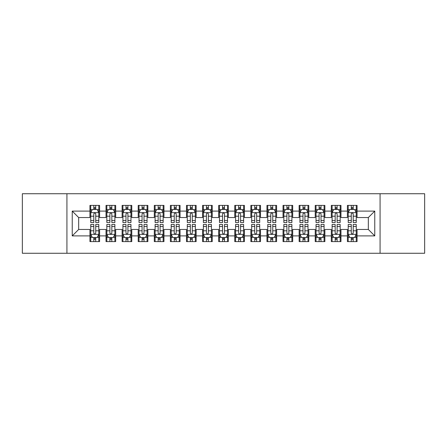 <?xml version="1.0" encoding="UTF-8"?>
<svg xmlns="http://www.w3.org/2000/svg" width="447" height="447" viewBox="0 0 447 447"><rect width="100%" height="100%" fill="white"/><g stroke="black" fill="none" stroke-linecap="round" stroke-linejoin="round"><path stroke-width="0.67" d="M380.073 253.27L424.65 253.27L424.65 193.73L380.073 193.73L380.073 253.27L66.927 253.27L66.927 193.73L22.35 193.73L22.35 253.27L66.927 253.27M380.073 193.73L66.927 193.73M72.235 235.893L72.235 211.107L89.936 211.107L89.936 217.544L78.672 217.544L78.672 229.456L72.235 235.893L89.936 235.893L89.936 241.603L99.592 241.603L99.592 235.893L106.028 235.893L106.028 241.603L115.684 241.603L115.684 235.893L122.12 235.893L122.12 241.603L131.776 241.603L131.776 235.893L138.212 235.893L138.212 241.603L147.868 241.603L147.868 235.893L154.304 235.893L154.304 241.603L163.96 241.603L163.96 235.893L170.396 235.893L170.396 241.603L180.052 241.603L180.052 235.893L186.488 235.893L186.488 241.603L196.144 241.603L196.144 235.893L202.58 235.893L202.58 241.603L212.236 241.603L212.236 235.893L218.672 235.893L218.672 241.603L228.328 241.603L228.328 235.893L234.764 235.893L234.764 241.603L244.42 241.603L244.42 235.893L250.856 235.893L250.856 241.603L260.512 241.603L260.512 235.893L266.948 235.893L266.948 241.603L276.604 241.603L276.604 235.893L283.04 235.893L283.04 241.603L292.696 241.603L292.696 235.893L299.132 235.893L299.132 241.603L308.788 241.603L308.788 235.893L315.224 235.893L315.224 241.603L324.88 241.603L324.88 235.893L331.316 235.893L331.316 241.603L340.972 241.603L340.972 235.893L347.408 235.893L347.408 241.603L357.064 241.603L357.064 229.456L368.328 229.456L368.328 217.544L357.064 217.544L357.064 211.107L374.765 211.107L374.765 235.893L357.064 235.893M357.064 211.107L357.064 205.397L347.408 205.397L347.408 211.107L340.972 211.107L340.972 205.397L331.316 205.397L331.316 211.107L324.88 211.107L324.88 205.397L315.224 205.397L315.224 211.107L308.788 211.107L308.788 205.397L299.132 205.397L299.132 211.107L292.696 211.107L292.696 205.397L283.04 205.397L283.04 211.107L276.604 211.107L276.604 205.397L266.948 205.397L266.948 211.107L260.512 211.107L260.512 205.397L250.856 205.397L250.856 211.107L244.42 211.107L244.42 205.397L234.764 205.397L234.764 211.107L228.328 211.107L228.328 205.397L218.672 205.397L218.672 211.107L212.236 211.107L212.236 205.397L202.58 205.397L202.58 211.107L196.144 211.107L196.144 205.397L186.488 205.397L186.488 211.107L180.052 211.107L180.052 205.397L170.396 205.397L170.396 211.107L163.96 211.107L163.96 205.397L154.304 205.397L154.304 211.107L147.868 211.107L147.868 205.397L138.212 205.397L138.212 211.107L131.776 211.107L131.776 205.397L122.12 205.397L122.12 211.107L115.684 211.107L115.684 205.397L106.028 205.397L106.028 211.107L99.592 211.107L99.592 205.397L89.936 205.397L89.936 211.107M340.972 235.893L340.972 229.456L347.408 229.456L347.408 235.893M374.765 211.107L368.328 217.544M324.88 235.893L324.88 229.456L331.316 229.456L331.316 235.893M347.408 211.107L347.408 217.544L340.972 217.544L340.972 211.107M308.788 235.893L308.788 229.456L315.224 229.456L315.224 235.893M331.316 211.107L331.316 217.544L324.88 217.544L324.88 211.107M292.696 235.893L292.696 229.456L299.132 229.456L299.132 235.893M315.224 211.107L315.224 217.544L308.788 217.544L308.788 211.107M276.604 235.893L276.604 229.456L283.04 229.456L283.04 235.893M299.132 211.107L299.132 217.544L292.696 217.544L292.696 211.107M260.512 235.893L260.512 229.456L266.948 229.456L266.948 235.893M283.04 211.107L283.04 217.544L276.604 217.544L276.604 211.107M244.42 235.893L244.42 229.456L250.856 229.456L250.856 235.893M266.948 211.107L266.948 217.544L260.512 217.544L260.512 211.107M228.328 235.893L228.328 229.456L234.764 229.456L234.764 235.893M250.856 211.107L250.856 217.544L244.42 217.544L244.42 211.107M212.236 235.893L212.236 229.456L218.672 229.456L218.672 235.893M234.764 211.107L234.764 217.544L228.328 217.544L228.328 211.107M196.144 235.893L196.144 229.456L202.58 229.456L202.58 235.893M218.672 211.107L218.672 217.544L212.236 217.544L212.236 211.107M180.052 235.893L180.052 229.456L186.488 229.456L186.488 235.893M202.58 211.107L202.58 217.544L196.144 217.544L196.144 211.107M163.96 235.893L163.96 229.456L170.396 229.456L170.396 235.893M186.488 211.107L186.488 217.544L180.052 217.544L180.052 211.107M147.868 235.893L147.868 229.456L154.304 229.456L154.304 235.893M170.396 211.107L170.396 217.544L163.96 217.544L163.96 211.107M131.776 235.893L131.776 229.456L138.212 229.456L138.212 235.893M154.304 211.107L154.304 217.544L147.868 217.544L147.868 211.107M115.684 235.893L115.684 229.456L122.12 229.456L122.12 235.893M138.212 211.107L138.212 217.544L131.776 217.544L131.776 211.107M99.592 235.893L99.592 229.456L106.028 229.456L106.028 235.893M122.12 211.107L122.12 217.544L115.684 217.544L115.684 211.107M78.672 229.456L89.936 229.456L89.936 235.893M106.028 211.107L106.028 217.544L99.592 217.544L99.592 211.107M347.408 209.419L348.213 209.419M356.259 209.419L357.064 209.419M331.316 209.419L332.121 209.419M340.167 209.419L340.972 209.419M315.224 209.419L316.029 209.419M324.075 209.419L324.88 209.419M299.132 209.419L299.937 209.419M307.983 209.419L308.788 209.419M283.04 209.419L283.845 209.419M291.891 209.419L292.696 209.419M266.948 209.419L267.753 209.419M275.799 209.419L276.604 209.419M250.856 209.419L251.661 209.419M259.707 209.419L260.512 209.419M234.764 209.419L235.569 209.419M243.615 209.419L244.42 209.419M218.672 209.419L219.477 209.419M227.523 209.419L228.328 209.419M202.58 209.419L203.385 209.419M211.431 209.419L212.236 209.419M186.488 209.419L187.293 209.419M195.339 209.419L196.144 209.419M170.396 209.419L171.201 209.419M179.247 209.419L180.052 209.419M154.304 209.419L155.109 209.419M163.155 209.419L163.96 209.419M138.212 209.419L139.017 209.419M147.063 209.419L147.868 209.419M122.12 209.419L122.925 209.419M130.971 209.419L131.776 209.419M106.028 209.419L106.833 209.419M114.879 209.419L115.684 209.419M89.936 209.419L90.741 209.419M98.787 209.419L99.592 209.419M89.936 237.58L90.741 237.58M98.787 237.58L99.592 237.58M106.028 237.58L106.833 237.58M114.879 237.58L115.684 237.58M122.12 237.58L122.925 237.58M130.971 237.58L131.776 237.58M138.212 237.58L139.017 237.58M147.063 237.58L147.868 237.58M154.304 237.58L155.109 237.58M163.155 237.58L163.96 237.58M170.396 237.58L171.201 237.58M179.247 237.58L180.052 237.58M186.488 237.58L187.293 237.58M195.339 237.58L196.144 237.58M202.58 237.58L203.385 237.58M211.431 237.58L212.236 237.58M218.672 237.58L219.477 237.58M227.523 237.58L228.328 237.58M234.764 237.58L235.569 237.58M243.615 237.58L244.42 237.58M250.856 237.58L251.661 237.58M259.707 237.58L260.512 237.58M266.948 237.58L267.753 237.58M275.799 237.58L276.604 237.58M283.04 237.58L283.845 237.58M291.891 237.58L292.696 237.58M299.132 237.58L299.937 237.58M307.983 237.58L308.788 237.58M315.224 237.58L316.029 237.58M324.075 237.58L324.88 237.58M331.316 237.58L332.121 237.58M340.167 237.58L340.972 237.58M347.408 237.58L348.213 237.58M356.259 237.58L357.064 237.58M72.235 211.107L78.672 217.544M368.328 229.456L374.765 235.893M95.731 207.486L93.797 207.486M98.787 220.516L95.731 220.516L95.731 222.533L98.787 222.533L98.787 212.716L97.178 209.498L92.35 209.498L90.741 212.716L90.741 222.533L93.797 222.533L93.797 220.516L90.741 220.516M90.741 212.716L90.741 205.397M98.787 212.716L98.787 205.397M93.797 209.498L93.797 205.397M95.731 205.397L95.731 209.498M95.731 220.516L95.731 213.923C95.088 212.683 94.446 212.683 93.797 213.923L93.797 220.516M95.731 209.419L93.797 209.419M93.797 239.514L95.731 239.514M90.741 226.484L93.797 226.484L93.797 224.467L90.741 224.467L90.741 234.284L92.35 237.502L97.178 237.502L98.787 234.284L98.787 224.467L95.731 224.467L95.731 226.484L98.787 226.484M98.787 234.284L98.787 241.603M90.741 234.284L90.741 241.603M95.731 237.502L95.731 241.603M93.797 241.603L93.797 237.502M93.797 226.484L93.797 233.077C94.44 234.317 95.082 234.317 95.731 233.077L95.731 226.484M93.797 237.58L95.731 237.58M111.823 207.486L109.889 207.486M114.879 220.516L111.823 220.516L111.823 222.533L114.879 222.533L114.879 212.716L113.27 209.498L108.442 209.498L106.833 212.716L106.833 222.533L109.889 222.533L109.889 220.516L106.833 220.516M106.833 212.716L106.833 205.397M114.879 212.716L114.879 205.397M109.889 209.498L109.889 205.397M111.823 205.397L111.823 209.498M111.823 220.516L111.823 213.923C111.18 212.683 110.538 212.683 109.889 213.923L109.889 220.516M111.823 209.419L109.889 209.419M127.915 207.486L125.981 207.486M130.971 220.516L127.915 220.516L127.915 222.533L130.971 222.533L130.971 212.716L129.362 209.498L124.534 209.498L122.925 212.716L122.925 222.533L125.981 222.533L125.981 220.516L122.925 220.516M122.925 212.716L122.925 205.397M130.971 212.716L130.971 205.397M125.981 209.498L125.981 205.397M127.915 205.397L127.915 209.498M127.915 220.516L127.915 213.923C127.272 212.683 126.63 212.683 125.981 213.923L125.981 220.516M127.915 209.419L125.981 209.419M109.889 239.514L111.823 239.514M106.833 226.484L109.889 226.484L109.889 224.467L106.833 224.467L106.833 234.284L108.442 237.502L113.27 237.502L114.879 234.284L114.879 224.467L111.823 224.467L111.823 226.484L114.879 226.484M114.879 234.284L114.879 241.603M106.833 234.284L106.833 241.603M111.823 237.502L111.823 241.603M109.889 241.603L109.889 237.502M109.889 226.484L109.889 233.077C110.532 234.317 111.174 234.317 111.823 233.077L111.823 226.484M109.889 237.58L111.823 237.58M125.981 239.514L127.915 239.514M122.925 226.484L125.981 226.484L125.981 224.467L122.925 224.467L122.925 234.284L124.534 237.502L129.362 237.502L130.971 234.284L130.971 224.467L127.915 224.467L127.915 226.484L130.971 226.484M130.971 234.284L130.971 241.603M122.925 234.284L122.925 241.603M127.915 237.502L127.915 241.603M125.981 241.603L125.981 237.502M125.981 226.484L125.981 233.077C126.624 234.317 127.266 234.317 127.915 233.077L127.915 226.484M125.981 237.58L127.915 237.58M144.007 207.486L142.073 207.486M147.063 220.516L144.007 220.516L144.007 222.533L147.063 222.533L147.063 212.716L145.454 209.498L140.626 209.498L139.017 212.716L139.017 222.533L142.073 222.533L142.073 220.516L139.017 220.516M139.017 212.716L139.017 205.397M147.063 212.716L147.063 205.397M142.073 209.498L142.073 205.397M144.007 205.397L144.007 209.498M144.007 220.516L144.007 213.923C143.364 212.683 142.722 212.683 142.073 213.923L142.073 220.516M144.007 209.419L142.073 209.419M160.099 207.486L158.165 207.486M163.155 220.516L160.099 220.516L160.099 222.533L163.155 222.533L163.155 212.716L161.546 209.498L156.718 209.498L155.109 212.716L155.109 222.533L158.165 222.533L158.165 220.516L155.109 220.516M155.109 212.716L155.109 205.397M163.155 212.716L163.155 205.397M158.165 209.498L158.165 205.397M160.099 205.397L160.099 209.498M160.099 220.516L160.099 213.923C159.456 212.683 158.814 212.683 158.165 213.923L158.165 220.516M160.099 209.419L158.165 209.419M142.073 239.514L144.007 239.514M139.017 226.484L142.073 226.484L142.073 224.467L139.017 224.467L139.017 234.284L140.626 237.502L145.454 237.502L147.063 234.284L147.063 224.467L144.007 224.467L144.007 226.484L147.063 226.484M147.063 234.284L147.063 241.603M139.017 234.284L139.017 241.603M144.007 237.502L144.007 241.603M142.073 241.603L142.073 237.502M142.073 226.484L142.073 233.077C142.716 234.317 143.358 234.317 144.007 233.077L144.007 226.484M142.073 237.58L144.007 237.58M158.165 239.514L160.099 239.514M155.109 226.484L158.165 226.484L158.165 224.467L155.109 224.467L155.109 234.284L156.718 237.502L161.546 237.502L163.155 234.284L163.155 224.467L160.099 224.467L160.099 226.484L163.155 226.484M163.155 234.284L163.155 241.603M155.109 234.284L155.109 241.603M160.099 237.502L160.099 241.603M158.165 241.603L158.165 237.502M158.165 226.484L158.165 233.077C158.808 234.317 159.45 234.317 160.099 233.077L160.099 226.484M158.165 237.58L160.099 237.58M176.191 207.486L174.257 207.486M179.247 220.516L176.191 220.516L176.191 222.533L179.247 222.533L179.247 212.716L177.638 209.498L172.81 209.498L171.201 212.716L171.201 222.533L174.257 222.533L174.257 220.516L171.201 220.516M171.201 212.716L171.201 205.397M179.247 212.716L179.247 205.397M174.257 209.498L174.257 205.397M176.191 205.397L176.191 209.498M176.191 220.516L176.191 213.923C175.548 212.683 174.906 212.683 174.257 213.923L174.257 220.516M176.191 209.419L174.257 209.419M174.257 239.514L176.191 239.514M171.201 226.484L174.257 226.484L174.257 224.467L171.201 224.467L171.201 234.284L172.81 237.502L177.638 237.502L179.247 234.284L179.247 224.467L176.191 224.467L176.191 226.484L179.247 226.484M179.247 234.284L179.247 241.603M171.201 234.284L171.201 241.603M176.191 237.502L176.191 241.603M174.257 241.603L174.257 237.502M174.257 226.484L174.257 233.077C174.9 234.317 175.542 234.317 176.191 233.077L176.191 226.484M174.257 237.58L176.191 237.58M192.283 207.486L190.349 207.486M195.339 220.516L192.283 220.516L192.283 222.533L195.339 222.533L195.339 212.716L193.73 209.498L188.902 209.498L187.293 212.716L187.293 222.533L190.349 222.533L190.349 220.516L187.293 220.516M187.293 212.716L187.293 205.397M195.339 212.716L195.339 205.397M190.349 209.498L190.349 205.397M192.283 205.397L192.283 209.498M192.283 220.516L192.283 213.923C191.64 212.683 190.998 212.683 190.349 213.923L190.349 220.516M192.283 209.419L190.349 209.419M190.349 239.514L192.283 239.514M187.293 226.484L190.349 226.484L190.349 224.467L187.293 224.467L187.293 234.284L188.902 237.502L193.73 237.502L195.339 234.284L195.339 224.467L192.283 224.467L192.283 226.484L195.339 226.484M195.339 234.284L195.339 241.603M187.293 234.284L187.293 241.603M192.283 237.502L192.283 241.603M190.349 241.603L190.349 237.502M190.349 226.484L190.349 233.077C190.992 234.317 191.634 234.317 192.283 233.077L192.283 226.484M190.349 237.58L192.283 237.58M208.375 207.486L206.441 207.486M211.431 220.516L208.375 220.516L208.375 222.533L211.431 222.533L211.431 212.716L209.822 209.498L204.994 209.498L203.385 212.716L203.385 222.533L206.441 222.533L206.441 220.516L203.385 220.516M203.385 212.716L203.385 205.397M211.431 212.716L211.431 205.397M206.441 209.498L206.441 205.397M208.375 205.397L208.375 209.498M208.375 220.516L208.375 213.923C207.732 212.683 207.09 212.683 206.441 213.923L206.441 220.516M208.375 209.419L206.441 209.419M206.441 239.514L208.375 239.514M203.385 226.484L206.441 226.484L206.441 224.467L203.385 224.467L203.385 234.284L204.994 237.502L209.822 237.502L211.431 234.284L211.431 224.467L208.375 224.467L208.375 226.484L211.431 226.484M211.431 234.284L211.431 241.603M203.385 234.284L203.385 241.603M208.375 237.502L208.375 241.603M206.441 241.603L206.441 237.502M206.441 226.484L206.441 233.077C207.084 234.317 207.726 234.317 208.375 233.077L208.375 226.484M206.441 237.58L208.375 237.58M224.467 207.486L222.533 207.486M227.523 220.516L224.467 220.516L224.467 222.533L227.523 222.533L227.523 212.716L225.914 209.498L221.086 209.498L219.477 212.716L219.477 222.533L222.533 222.533L222.533 220.516L219.477 220.516M219.477 212.716L219.477 205.397M227.523 212.716L227.523 205.397M222.533 209.498L222.533 205.397M224.467 205.397L224.467 209.498M224.467 220.516L224.467 213.923C223.824 212.683 223.182 212.683 222.533 213.923L222.533 220.516M224.467 209.419L222.533 209.419M222.533 239.514L224.467 239.514M219.477 226.484L222.533 226.484L222.533 224.467L219.477 224.467L219.477 234.284L221.086 237.502L225.914 237.502L227.523 234.284L227.523 224.467L224.467 224.467L224.467 226.484L227.523 226.484M227.523 234.284L227.523 241.603M219.477 234.284L219.477 241.603M224.467 237.502L224.467 241.603M222.533 241.603L222.533 237.502M222.533 226.484L222.533 233.077C223.176 234.317 223.818 234.317 224.467 233.077L224.467 226.484M222.533 237.58L224.467 237.58M240.559 207.486L238.625 207.486M243.615 220.516L240.559 220.516L240.559 222.533L243.615 222.533L243.615 212.716L242.006 209.498L237.178 209.498L235.569 212.716L235.569 222.533L238.625 222.533L238.625 220.516L235.569 220.516M235.569 212.716L235.569 205.397M243.615 212.716L243.615 205.397M238.625 209.498L238.625 205.397M240.559 205.397L240.559 209.498M240.559 220.516L240.559 213.923C239.916 212.683 239.274 212.683 238.625 213.923L238.625 220.516M240.559 209.419L238.625 209.419M238.625 239.514L240.559 239.514M235.569 226.484L238.625 226.484L238.625 224.467L235.569 224.467L235.569 234.284L237.178 237.502L242.006 237.502L243.615 234.284L243.615 224.467L240.559 224.467L240.559 226.484L243.615 226.484M243.615 234.284L243.615 241.603M235.569 234.284L235.569 241.603M240.559 237.502L240.559 241.603M238.625 241.603L238.625 237.502M238.625 226.484L238.625 233.077C239.268 234.317 239.91 234.317 240.559 233.077L240.559 226.484M238.625 237.58L240.559 237.58M256.651 207.486L254.717 207.486M259.707 220.516L256.651 220.516L256.651 222.533L259.707 222.533L259.707 212.716L258.098 209.498L253.27 209.498L251.661 212.716L251.661 222.533L254.717 222.533L254.717 220.516L251.661 220.516M251.661 212.716L251.661 205.397M259.707 212.716L259.707 205.397M254.717 209.498L254.717 205.397M256.651 205.397L256.651 209.498M256.651 220.516L256.651 213.923C256.008 212.683 255.366 212.683 254.717 213.923L254.717 220.516M256.651 209.419L254.717 209.419M254.717 239.514L256.651 239.514M251.661 226.484L254.717 226.484L254.717 224.467L251.661 224.467L251.661 234.284L253.27 237.502L258.098 237.502L259.707 234.284L259.707 224.467L256.651 224.467L256.651 226.484L259.707 226.484M259.707 234.284L259.707 241.603M251.661 234.284L251.661 241.603M256.651 237.502L256.651 241.603M254.717 241.603L254.717 237.502M254.717 226.484L254.717 233.077C255.36 234.317 256.002 234.317 256.651 233.077L256.651 226.484M254.717 237.58L256.651 237.58M272.743 207.486L270.809 207.486M275.799 220.516L272.743 220.516L272.743 222.533L275.799 222.533L275.799 212.716L274.19 209.498L269.362 209.498L267.753 212.716L267.753 222.533L270.809 222.533L270.809 220.516L267.753 220.516M267.753 212.716L267.753 205.397M275.799 212.716L275.799 205.397M270.809 209.498L270.809 205.397M272.743 205.397L272.743 209.498M272.743 220.516L272.743 213.923C272.1 212.683 271.458 212.683 270.809 213.923L270.809 220.516M272.743 209.419L270.809 209.419M270.809 239.514L272.743 239.514M267.753 226.484L270.809 226.484L270.809 224.467L267.753 224.467L267.753 234.284L269.362 237.502L274.19 237.502L275.799 234.284L275.799 224.467L272.743 224.467L272.743 226.484L275.799 226.484M275.799 234.284L275.799 241.603M267.753 234.284L267.753 241.603M272.743 237.502L272.743 241.603M270.809 241.603L270.809 237.502M270.809 226.484L270.809 233.077C271.452 234.317 272.094 234.317 272.743 233.077L272.743 226.484M270.809 237.58L272.743 237.58M288.835 207.486L286.901 207.486M291.891 220.516L288.835 220.516L288.835 222.533L291.891 222.533L291.891 212.716L290.282 209.498L285.454 209.498L283.845 212.716L283.845 222.533L286.901 222.533L286.901 220.516L283.845 220.516M283.845 212.716L283.845 205.397M291.891 212.716L291.891 205.397M286.901 209.498L286.901 205.397M288.835 205.397L288.835 209.498M288.835 220.516L288.835 213.923C288.192 212.683 287.55 212.683 286.901 213.923L286.901 220.516M288.835 209.419L286.901 209.419M286.901 239.514L288.835 239.514M283.845 226.484L286.901 226.484L286.901 224.467L283.845 224.467L283.845 234.284L285.454 237.502L290.282 237.502L291.891 234.284L291.891 224.467L288.835 224.467L288.835 226.484L291.891 226.484M291.891 234.284L291.891 241.603M283.845 234.284L283.845 241.603M288.835 237.502L288.835 241.603M286.901 241.603L286.901 237.502M286.901 226.484L286.901 233.077C287.544 234.317 288.186 234.317 288.835 233.077L288.835 226.484M286.901 237.58L288.835 237.58M304.927 207.486L302.993 207.486M307.983 220.516L304.927 220.516L304.927 222.533L307.983 222.533L307.983 212.716L306.374 209.498L301.546 209.498L299.937 212.716L299.937 222.533L302.993 222.533L302.993 220.516L299.937 220.516M299.937 212.716L299.937 205.397M307.983 212.716L307.983 205.397M302.993 209.498L302.993 205.397M304.927 205.397L304.927 209.498M304.927 220.516L304.927 213.923C304.284 212.683 303.642 212.683 302.993 213.923L302.993 220.516M304.927 209.419L302.993 209.419M302.993 239.514L304.927 239.514M299.937 226.484L302.993 226.484L302.993 224.467L299.937 224.467L299.937 234.284L301.546 237.502L306.374 237.502L307.983 234.284L307.983 224.467L304.927 224.467L304.927 226.484L307.983 226.484M307.983 234.284L307.983 241.603M299.937 234.284L299.937 241.603M304.927 237.502L304.927 241.603M302.993 241.603L302.993 237.502M302.993 226.484L302.993 233.077C303.636 234.317 304.278 234.317 304.927 233.077L304.927 226.484M302.993 237.58L304.927 237.58M321.019 207.486L319.085 207.486M324.075 220.516L321.019 220.516L321.019 222.533L324.075 222.533L324.075 212.716L322.466 209.498L317.638 209.498L316.029 212.716L316.029 222.533L319.085 222.533L319.085 220.516L316.029 220.516M316.029 212.716L316.029 205.397M324.075 212.716L324.075 205.397M319.085 209.498L319.085 205.397M321.019 205.397L321.019 209.498M321.019 220.516L321.019 213.923C320.376 212.683 319.734 212.683 319.085 213.923L319.085 220.516M321.019 209.419L319.085 209.419M319.085 239.514L321.019 239.514M316.029 226.484L319.085 226.484L319.085 224.467L316.029 224.467L316.029 234.284L317.638 237.502L322.466 237.502L324.075 234.284L324.075 224.467L321.019 224.467L321.019 226.484L324.075 226.484M324.075 234.284L324.075 241.603M316.029 234.284L316.029 241.603M321.019 237.502L321.019 241.603M319.085 241.603L319.085 237.502M319.085 226.484L319.085 233.077C319.728 234.317 320.37 234.317 321.019 233.077L321.019 226.484M319.085 237.58L321.019 237.58M337.111 207.486L335.177 207.486M340.167 220.516L337.111 220.516L337.111 222.533L340.167 222.533L340.167 212.716L338.558 209.498L333.73 209.498L332.121 212.716L332.121 222.533L335.177 222.533L335.177 220.516L332.121 220.516M332.121 212.716L332.121 205.397M340.167 212.716L340.167 205.397M335.177 209.498L335.177 205.397M337.111 205.397L337.111 209.498M337.111 220.516L337.111 213.923C336.468 212.683 335.826 212.683 335.177 213.923L335.177 220.516M337.111 209.419L335.177 209.419M335.177 239.514L337.111 239.514M332.121 226.484L335.177 226.484L335.177 224.467L332.121 224.467L332.121 234.284L333.73 237.502L338.558 237.502L340.167 234.284L340.167 224.467L337.111 224.467L337.111 226.484L340.167 226.484M340.167 234.284L340.167 241.603M332.121 234.284L332.121 241.603M337.111 237.502L337.111 241.603M335.177 241.603L335.177 237.502M335.177 226.484L335.177 233.077C335.82 234.317 336.462 234.317 337.111 233.077L337.111 226.484M335.177 237.58L337.111 237.58M353.203 207.486L351.269 207.486M356.259 220.516L353.203 220.516L353.203 222.533L356.259 222.533L356.259 212.716L354.65 209.498L349.822 209.498L348.213 212.716L348.213 222.533L351.269 222.533L351.269 220.516L348.213 220.516M348.213 212.716L348.213 205.397M356.259 212.716L356.259 205.397M351.269 209.498L351.269 205.397M353.203 205.397L353.203 209.498M353.203 220.516L353.203 213.923C352.56 212.683 351.918 212.683 351.269 213.923L351.269 220.516M353.203 209.419L351.269 209.419M351.269 239.514L353.203 239.514M348.213 226.484L351.269 226.484L351.269 224.467L348.213 224.467L348.213 234.284L349.822 237.502L354.65 237.502L356.259 234.284L356.259 224.467L353.203 224.467L353.203 226.484L356.259 226.484M356.259 234.284L356.259 241.603M348.213 234.284L348.213 241.603M353.203 237.502L353.203 241.603M351.269 241.603L351.269 237.502M351.269 226.484L351.269 233.077C351.912 234.317 352.554 234.317 353.203 233.077L353.203 226.484M351.269 237.58L353.203 237.58M98.748 212.638L90.78 212.638M90.741 209.693L92.255 209.693M97.273 209.693L98.787 209.693M93.797 216.203L90.741 216.203M98.787 216.203L95.731 216.203M95.731 208.514L93.797 208.514M90.78 234.362L98.748 234.362M98.787 237.307L97.273 237.307M92.255 237.307L90.741 237.307M95.731 230.797L98.787 230.797M90.741 230.797L93.797 230.797M93.797 238.486L95.731 238.486M114.84 212.638L106.872 212.638M106.833 209.693L108.347 209.693M113.365 209.693L114.879 209.693M109.889 216.203L106.833 216.203M114.879 216.203L111.823 216.203M111.823 208.514L109.889 208.514M130.932 212.638L122.964 212.638M122.925 209.693L124.439 209.693M129.457 209.693L130.971 209.693M125.981 216.203L122.925 216.203M130.971 216.203L127.915 216.203M127.915 208.514L125.981 208.514M106.872 234.362L114.84 234.362M114.879 237.307L113.365 237.307M108.347 237.307L106.833 237.307M111.823 230.797L114.879 230.797M106.833 230.797L109.889 230.797M109.889 238.486L111.823 238.486M122.964 234.362L130.932 234.362M130.971 237.307L129.457 237.307M124.439 237.307L122.925 237.307M127.915 230.797L130.971 230.797M122.925 230.797L125.981 230.797M125.981 238.486L127.915 238.486M147.024 212.638L139.056 212.638M139.017 209.693L140.531 209.693M145.549 209.693L147.063 209.693M142.073 216.203L139.017 216.203M147.063 216.203L144.007 216.203M144.007 208.514L142.073 208.514M163.116 212.638L155.148 212.638M155.109 209.693L156.623 209.693M161.641 209.693L163.155 209.693M158.165 216.203L155.109 216.203M163.155 216.203L160.099 216.203M160.099 208.514L158.165 208.514M139.056 234.362L147.024 234.362M147.063 237.307L145.549 237.307M140.531 237.307L139.017 237.307M144.007 230.797L147.063 230.797M139.017 230.797L142.073 230.797M142.073 238.486L144.007 238.486M155.148 234.362L163.116 234.362M163.155 237.307L161.641 237.307M156.623 237.307L155.109 237.307M160.099 230.797L163.155 230.797M155.109 230.797L158.165 230.797M158.165 238.486L160.099 238.486M179.208 212.638L171.24 212.638M171.201 209.693L172.715 209.693M177.733 209.693L179.247 209.693M174.257 216.203L171.201 216.203M179.247 216.203L176.191 216.203M176.191 208.514L174.257 208.514M171.24 234.362L179.208 234.362M179.247 237.307L177.733 237.307M172.715 237.307L171.201 237.307M176.191 230.797L179.247 230.797M171.201 230.797L174.257 230.797M174.257 238.486L176.191 238.486M195.3 212.638L187.332 212.638M187.293 209.693L188.807 209.693M193.825 209.693L195.339 209.693M190.349 216.203L187.293 216.203M195.339 216.203L192.283 216.203M192.283 208.514L190.349 208.514M187.332 234.362L195.3 234.362M195.339 237.307L193.825 237.307M188.807 237.307L187.293 237.307M192.283 230.797L195.339 230.797M187.293 230.797L190.349 230.797M190.349 238.486L192.283 238.486M211.392 212.638L203.424 212.638M203.385 209.693L204.899 209.693M209.917 209.693L211.431 209.693M206.441 216.203L203.385 216.203M211.431 216.203L208.375 216.203M208.375 208.514L206.441 208.514M203.424 234.362L211.392 234.362M211.431 237.307L209.917 237.307M204.899 237.307L203.385 237.307M208.375 230.797L211.431 230.797M203.385 230.797L206.441 230.797M206.441 238.486L208.375 238.486M227.484 212.638L219.516 212.638M219.477 209.693L220.991 209.693M226.009 209.693L227.523 209.693M222.533 216.203L219.477 216.203M227.523 216.203L224.467 216.203M224.467 208.514L222.533 208.514M219.516 234.362L227.484 234.362M227.523 237.307L226.009 237.307M220.991 237.307L219.477 237.307M224.467 230.797L227.523 230.797M219.477 230.797L222.533 230.797M222.533 238.486L224.467 238.486M243.576 212.638L235.608 212.638M235.569 209.693L237.083 209.693M242.101 209.693L243.615 209.693M238.625 216.203L235.569 216.203M243.615 216.203L240.559 216.203M240.559 208.514L238.625 208.514M235.608 234.362L243.576 234.362M243.615 237.307L242.101 237.307M237.083 237.307L235.569 237.307M240.559 230.797L243.615 230.797M235.569 230.797L238.625 230.797M238.625 238.486L240.559 238.486M259.668 212.638L251.7 212.638M251.661 209.693L253.175 209.693M258.193 209.693L259.707 209.693M254.717 216.203L251.661 216.203M259.707 216.203L256.651 216.203M256.651 208.514L254.717 208.514M251.7 234.362L259.668 234.362M259.707 237.307L258.193 237.307M253.175 237.307L251.661 237.307M256.651 230.797L259.707 230.797M251.661 230.797L254.717 230.797M254.717 238.486L256.651 238.486M275.76 212.638L267.792 212.638M267.753 209.693L269.267 209.693M274.285 209.693L275.799 209.693M270.809 216.203L267.753 216.203M275.799 216.203L272.743 216.203M272.743 208.514L270.809 208.514M267.792 234.362L275.76 234.362M275.799 237.307L274.285 237.307M269.267 237.307L267.753 237.307M272.743 230.797L275.799 230.797M267.753 230.797L270.809 230.797M270.809 238.486L272.743 238.486M291.852 212.638L283.884 212.638M283.845 209.693L285.359 209.693M290.377 209.693L291.891 209.693M286.901 216.203L283.845 216.203M291.891 216.203L288.835 216.203M288.835 208.514L286.901 208.514M283.884 234.362L291.852 234.362M291.891 237.307L290.377 237.307M285.359 237.307L283.845 237.307M288.835 230.797L291.891 230.797M283.845 230.797L286.901 230.797M286.901 238.486L288.835 238.486M307.944 212.638L299.976 212.638M299.937 209.693L301.451 209.693M306.469 209.693L307.983 209.693M302.993 216.203L299.937 216.203M307.983 216.203L304.927 216.203M304.927 208.514L302.993 208.514M299.976 234.362L307.944 234.362M307.983 237.307L306.469 237.307M301.451 237.307L299.937 237.307M304.927 230.797L307.983 230.797M299.937 230.797L302.993 230.797M302.993 238.486L304.927 238.486M324.036 212.638L316.068 212.638M316.029 209.693L317.543 209.693M322.561 209.693L324.075 209.693M319.085 216.203L316.029 216.203M324.075 216.203L321.019 216.203M321.019 208.514L319.085 208.514M316.068 234.362L324.036 234.362M324.075 237.307L322.561 237.307M317.543 237.307L316.029 237.307M321.019 230.797L324.075 230.797M316.029 230.797L319.085 230.797M319.085 238.486L321.019 238.486M340.128 212.638L332.16 212.638M332.121 209.693L333.635 209.693M338.653 209.693L340.167 209.693M335.177 216.203L332.121 216.203M340.167 216.203L337.111 216.203M337.111 208.514L335.177 208.514M332.16 234.362L340.128 234.362M340.167 237.307L338.653 237.307M333.635 237.307L332.121 237.307M337.111 230.797L340.167 230.797M332.121 230.797L335.177 230.797M335.177 238.486L337.111 238.486M356.22 212.638L348.252 212.638M348.213 209.693L349.727 209.693M354.745 209.693L356.259 209.693M351.269 216.203L348.213 216.203M356.259 216.203L353.203 216.203M353.203 208.514L351.269 208.514M348.252 234.362L356.22 234.362M356.259 237.307L354.745 237.307M349.727 237.307L348.213 237.307M353.203 230.797L356.259 230.797M348.213 230.797L351.269 230.797M351.269 238.486L353.203 238.486"/></g></svg>
